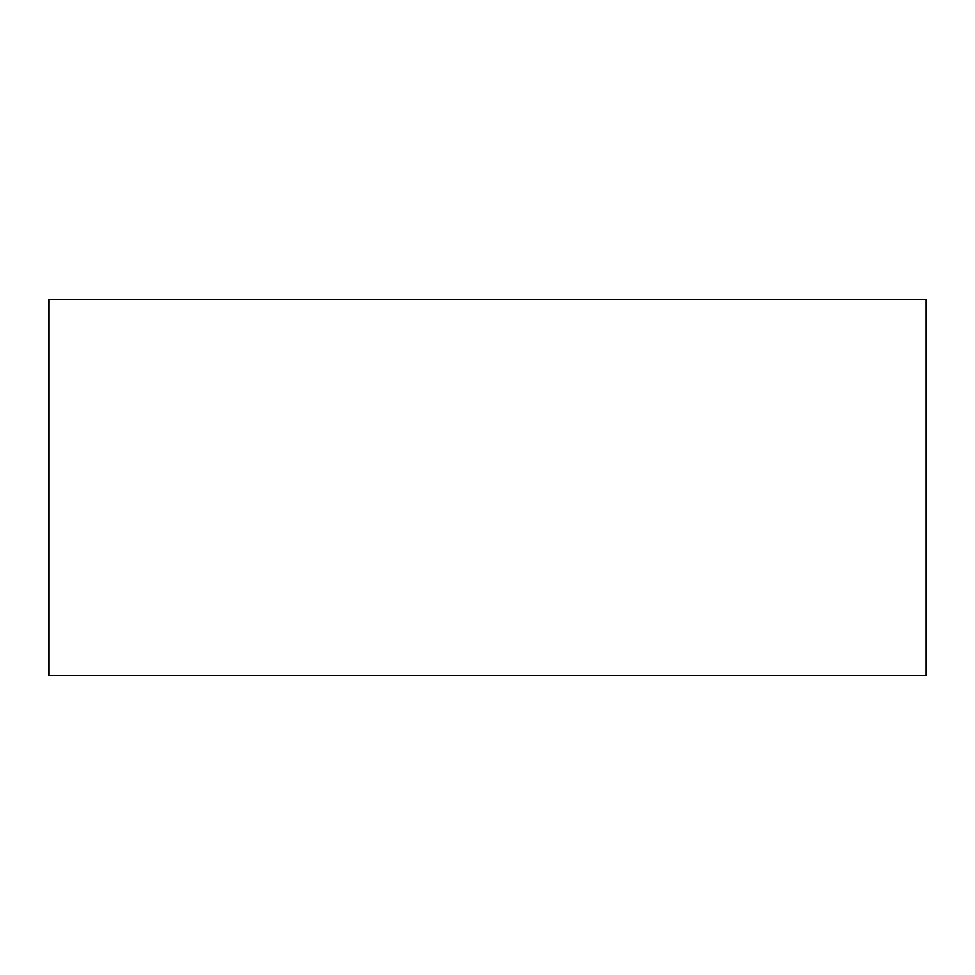 <?xml version="1.0" encoding="UTF-8"?>
<svg xmlns="http://www.w3.org/2000/svg" width="975" height="975" viewBox="0 0 975 975"><rect width="100%" height="100%" fill="white"/><g stroke="black" fill="none" stroke-linecap="round" stroke-linejoin="round"><path stroke-width="1.46" d="M926.25 675.541L48.75 675.541L48.75 299.459L926.25 299.459L926.25 675.541"/></g></svg>

